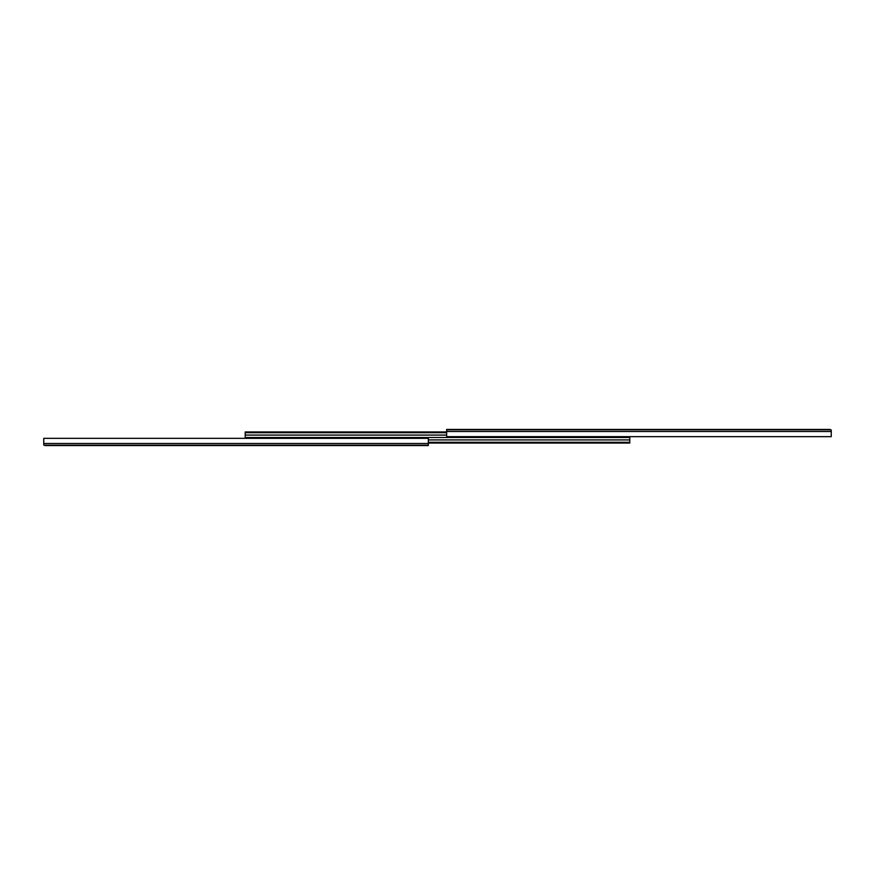 <?xml version="1.0" encoding="UTF-8"?>
<svg xmlns="http://www.w3.org/2000/svg" width="875" height="875" viewBox="0 0 875 875"><rect width="100%" height="100%" fill="white"/><g stroke="black" fill="none" stroke-linecap="round" stroke-linejoin="round"><path stroke-width="1.31" d="M446.666 429.428L446.666 436.658L831.25 436.658L831.25 430.041L829.839 429.428L446.666 429.428L830.933 429.822L446.666 429.822L446.666 431.506L831.25 431.506L446.666 431.506L446.666 436.658L831.25 436.658L831.25 430.041L829.839 429.428L446.666 429.428M830.933 429.822L829.784 429.428M428.334 445.572L428.334 438.342L43.75 438.342L43.75 444.959L45.161 445.572L428.334 445.572L44.067 445.178L428.334 445.178L428.334 443.494L43.75 443.494L428.334 443.494L428.334 438.342L43.75 438.342L43.75 444.959L45.161 445.572L428.334 445.572M44.067 445.178L45.216 445.572M446.666 435.083L245.208 435.083L245.208 437.5L628.447 437.5L628.447 436.658L628.447 437.5L245.208 437.5L245.208 432.72L446.666 432.72L245.208 432.72L245.208 435.083L446.666 435.083M245.208 431.944L245.208 432.72L245.208 431.944L446.666 431.944L245.208 431.944M629.792 439.917L629.792 442.28L428.334 442.28L629.792 442.28L629.792 437.5L628.447 437.5L629.792 437.5L629.792 439.917L428.334 439.917L629.792 439.917M629.792 443.056L629.792 442.28L629.792 443.056L428.334 443.056L629.792 443.056M246.553 437.5L246.553 438.342L246.553 437.5"/></g></svg>
